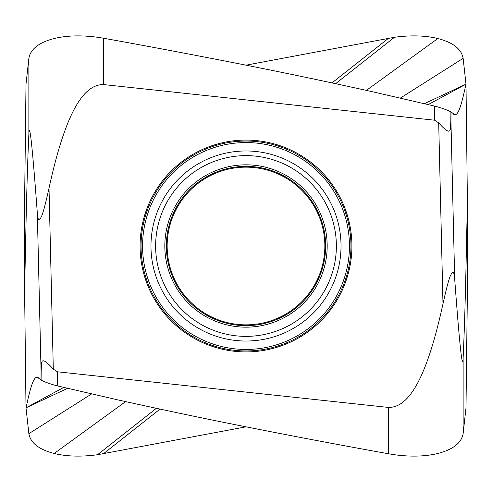 <?xml version="1.0" encoding="UTF-8"?>
<svg xmlns="http://www.w3.org/2000/svg" width="492" height="492" viewBox="0 0 492 492"><rect width="100%" height="100%" fill="white"/><g stroke="black" fill="none" stroke-linecap="round" stroke-linejoin="round"><path stroke-width="0.74" d="M103.375 84.544L103.375 38.21C151.142 46.777 200.189 56.07 250.52 66.069C289.647 73.831 330.581 82.453 373.33 91.93L434.541 106.081C441.139 107.797 446.33 109.605 450.112 111.5L451.01 111.85L450.93 120.466C450.875 125.614 450.604 128.806 450.112 130.036C449.214 132.858 445.408 130.466 438.698 122.846L434.541 120.202L103.375 84.544C86.875 84.606 67.601 102.797 49.016 188.153C45.264 205.133 42.589 214.893 40.99 217.427C38.942 221.314 37.718 219.844 37.318 213.011L41.07 371.534C41.125 366.386 41.396 363.194 41.888 361.964C42.706 359.099 46.512 361.497 53.302 369.154L57.459 371.798L388.625 407.456L388.625 453.79C340.858 445.217 291.811 435.93 241.48 425.931C202.353 418.169 161.419 409.547 118.67 400.07L57.459 385.919C50.861 384.203 45.67 382.395 41.888 380.494L37.447 377.376C33.069 375.827 29.391 392.598 26.002 407.837L63.763 387.425M41.07 371.534L40.99 380.144M37.829 377.419L38.21 377.524M37.318 213.011C34.071 169.469 32.583 153.424 31.273 141.266C30 130.072 29.2 127.699 28.868 134.131C27.773 157.237 26.814 187.311 26.002 224.364L24.6 290.495L26.002 407.837L67.588 388.336M26.002 407.837L28.868 433.661C30.486 442.905 38.917 449.51 54.163 453.483C66.807 456.514 81.26 456.927 97.527 454.725L246 426.828M451.01 111.85L454.553 114.624C458.931 116.174 462.609 99.402 465.998 84.163L467.4 201.505L467.4 290.495L465.998 407.837L463.132 433.661L463.132 357.868C464.227 334.763 465.186 304.689 465.998 267.636L465.998 407.837M388.625 407.456C405.119 407.394 424.399 389.209 442.984 303.847C446.638 287.31 449.251 277.685 450.82 274.979C452.96 270.582 454.245 271.916 454.682 278.989C457.929 322.543 459.417 338.576 460.733 350.734C462 361.928 462.8 364.301 463.132 357.868M388.625 453.79L394.473 454.725C410.74 456.927 425.193 456.514 437.837 453.483C453.101 449.497 461.527 442.892 463.132 433.661M246 140.091A105.909 105.909 0 0 0 140.091 246A105.909 105.909 0 0 0 246 351.903A105.909 105.909 0 0 0 351.909 246A105.909 105.909 0 0 0 246 140.091M26.002 224.364L26.002 84.163L28.868 58.339C30.492 49.089 38.923 42.484 54.163 38.517C66.789 35.486 81.242 35.073 97.527 37.275L103.375 38.21M26.002 84.163L24.6 201.505L24.6 290.495M424.411 103.664L465.998 84.163L463.132 58.339C461.508 49.089 453.077 42.484 437.837 38.517C425.211 35.486 410.758 35.073 394.473 37.275L246 65.172M467.4 201.505L465.998 267.636M454.171 114.581L453.79 114.476M465.998 84.163L428.237 104.575M246 324.855A78.855 78.855 0 0 1 167.145 246A78.855 78.855 0 0 1 246 167.145A78.855 78.855 0 0 1 324.855 246A78.855 78.855 0 0 1 246 324.855M57.459 371.798L57.459 385.919M41.888 361.964L41.888 380.494M28.868 433.661L91.61 393.938M54.163 453.483L125.62 401.613M97.527 454.725L156.376 408.323M103.375 453.79L160.023 409.104M49.016 188.153L53.302 369.154M438.698 122.846L442.984 303.847M434.541 120.202L434.541 106.081M28.868 58.339L28.868 134.131M437.837 38.517L366.38 90.387M463.132 58.339L400.39 98.062M450.93 120.466L454.682 278.989M450.112 130.036L450.112 111.5M388.625 38.21L331.977 82.896M394.473 37.275L335.624 83.677M246 325.642A79.642 79.642 0 0 1 166.357 246A79.642 79.642 0 0 1 246 166.357A79.642 79.642 0 0 1 325.642 246A79.642 79.642 0 0 1 246 325.642M246 327.18A81.18 81.18 0 0 0 327.18 246A81.18 81.18 0 0 0 246 164.82A81.18 81.18 0 0 0 164.82 246A81.18 81.18 0 0 0 246 327.18M246 336.374A90.374 90.374 0 0 1 155.626 246A90.374 90.374 0 0 1 246 155.626A90.374 90.374 0 0 1 336.374 246A90.374 90.374 0 0 1 246 336.374M246 150.97A95.03 95.03 0 0 1 341.03 246A95.03 95.03 0 0 1 246 341.03A95.03 95.03 0 0 1 150.97 246A95.03 95.03 0 0 1 246 150.97M246 142.563A103.437 103.437 0 0 1 349.437 246A103.437 103.437 0 0 1 246 349.437A103.437 103.437 0 0 1 142.563 246A103.437 103.437 0 0 1 246 142.563M246 141.044A104.956 104.956 0 0 0 141.044 246A104.956 104.956 0 0 0 246 350.956A104.956 104.956 0 0 0 350.956 246A104.956 104.956 0 0 0 246 141.044"/></g></svg>
